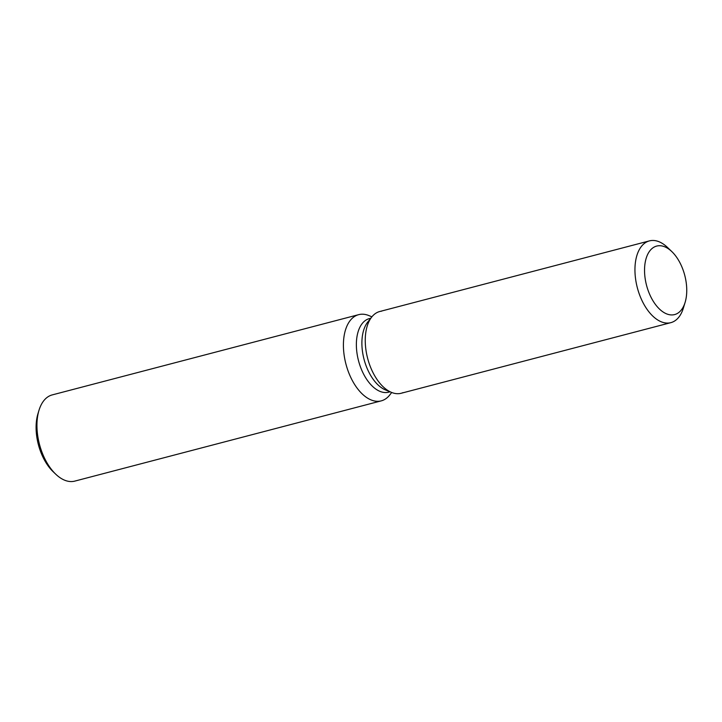 <?xml version="1.0" encoding="UTF-8"?>
<svg xmlns="http://www.w3.org/2000/svg" width="722" height="722" viewBox="0 0 722 722"><rect width="100%" height="100%" fill="white"/><g stroke="black" fill="none" stroke-linecap="round" stroke-linejoin="round"><path stroke-width="1.08" d="M676.153 314.052A35.405 19.747 75.3 0 0 684.366 273.927A35.405 19.747 75.3 0 0 656.677 246.076A35.405 19.747 75.3 0 0 655.143 246.599A35.405 19.747 75.3 0 0 646.93 286.733A35.405 19.747 75.3 0 0 674.619 314.575A35.405 19.747 75.3 0 0 676.153 314.052A35.405 19.747 75.3 0 0 685.124 302.328A35.405 19.747 75.3 0 0 671.839 251.599A35.405 19.747 75.3 0 0 656.677 246.076A35.405 19.747 75.3 0 0 655.143 246.599A35.405 19.747 75.3 0 0 646.93 286.733A35.405 19.747 75.3 0 0 674.619 314.575A35.405 19.747 75.3 0 0 676.153 314.052M381.64 311.164A42.264 23.573 75.3 0 0 377.904 312.139A42.264 23.573 75.3 0 0 371.731 317.03A42.264 23.573 75.3 0 0 367.642 358.365A42.264 23.573 75.3 0 0 391.468 392.389A42.264 23.573 75.3 0 0 402.984 392.651M370.792 318.221L369.402 318.582A38.031 21.218 75.3 0 0 367.76 319.151A38.031 21.218 75.3 0 0 358.933 362.254A38.031 21.218 75.3 0 0 388.68 392.172L390.06 391.811M371.893 316.823L368.897 315.586A44.556 24.855 75.3 0 0 358.681 314.657A44.556 24.855 75.3 0 0 356.749 315.315A44.556 24.855 75.3 0 0 346.416 365.81A44.556 24.855 75.3 0 0 381.261 400.863A44.556 24.855 75.3 0 0 383.192 400.196A44.556 24.855 75.3 0 0 389.7 395.042L391.712 392.488M358.681 314.657L52.219 394.907A44.556 24.855 75.3 0 0 50.287 395.566A44.556 24.855 75.3 0 0 38.988 410.322A44.556 24.855 75.3 0 0 55.711 474.164A44.556 24.855 75.3 0 0 74.79 481.114L381.261 400.863M38.988 410.322L37.95 413.742A40.441 22.553 75.3 0 0 53.121 471.692L55.711 474.164M671.839 251.599L667.534 247.484A42.264 23.573 75.3 0 0 649.439 240.886L379.736 311.516A42.264 23.573 75.3 0 0 377.904 312.139A42.264 23.573 75.3 0 0 371.731 317.03L367.724 322.102A38.031 21.218 75.3 0 0 364.041 359.303A38.031 21.218 75.3 0 0 385.485 389.934L391.468 392.389A42.264 23.573 75.3 0 0 401.152 393.273L670.846 322.653A42.264 23.573 75.3 0 0 672.678 322.021A42.264 23.573 75.3 0 0 683.391 308.032L685.124 302.328M649.439 240.886A42.264 23.573 75.3 0 0 647.607 241.509A42.264 23.573 75.3 0 0 637.797 289.414A42.264 23.573 75.3 0 0 670.846 322.653M367.724 322.102L371.731 317.03A42.264 23.573 75.3 0 0 367.642 358.365A42.264 23.573 75.3 0 0 391.468 392.389L385.485 389.934"/></g></svg>
